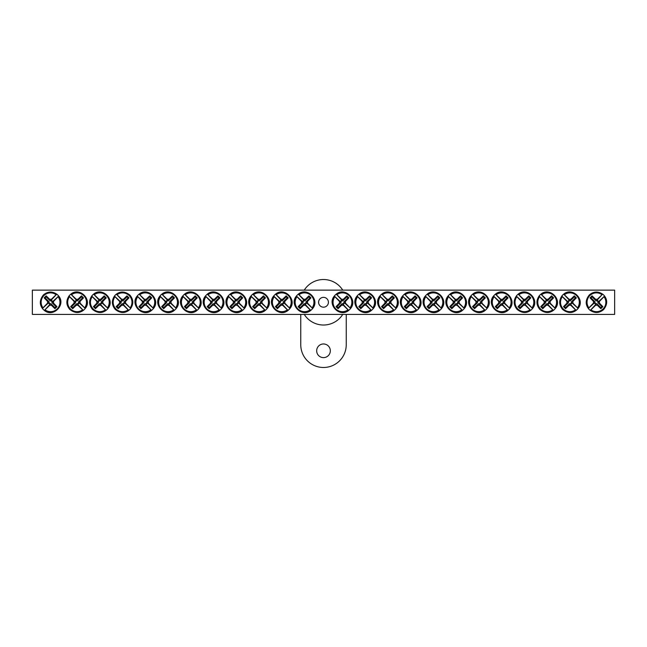 <?xml version="1.0" encoding="UTF-8"?>
<svg xmlns="http://www.w3.org/2000/svg" width="647" height="647" viewBox="0 0 647 647"><rect width="100%" height="100%" fill="white"/><g stroke="black" fill="none" stroke-linecap="round" stroke-linejoin="round"><path stroke-width="0.97" d="M32.35 290.139L614.65 290.139L614.65 314.402L32.35 314.402L32.35 290.139M328.417 302.27A4.917 4.917 0 0 1 321.041 306.524A4.917 4.917 0 0 1 321.041 298.016A4.917 4.917 0 0 1 328.417 302.27M595.677 305.174L595.919 304.268A2.07 2.07 0 0 1 594.456 302.804L588.649 308.166A9.778 9.778 0 0 1 602.349 294.466L602.915 294.336A10.231 10.231 0 0 1 604.387 295.808L603.999 296.69A9.381 9.381 0 0 1 590.873 309.816L589.991 310.204A10.231 10.231 0 0 1 588.519 308.732L588.907 307.851A9.381 9.381 0 0 1 602.034 294.725L596.987 300.273A2.07 2.07 0 0 1 598.451 301.737L599.357 301.494A3.009 3.009 0 0 1 599.357 303.047A30.304 2.645 45 0 1 602.867 306.67A29.899 2.604 135 0 1 600.853 308.684A30.304 2.645 -135 0 1 597.23 305.174A3.009 3.009 0 0 1 595.677 305.174A30.304 2.645 135 0 1 590.873 309.816M598.451 301.737L604.258 296.375A9.778 9.778 0 0 1 590.557 310.075L595.919 304.268M603.999 296.69A30.304 2.645 135 0 1 599.357 301.494M588.907 307.851A30.304 2.645 -45 0 1 593.55 303.047A3.009 3.009 0 0 1 593.55 301.494A30.304 2.645 -135 0 1 590.04 297.871A29.899 2.604 -45 0 1 592.054 295.857A30.304 2.645 45 0 1 595.677 299.367A3.009 3.009 0 0 1 597.23 299.367A30.304 2.645 -45 0 1 602.034 294.725M594.456 302.804L593.55 303.047M599.357 303.047L597.885 302.65A1.48 1.48 0 0 0 596.073 300.839L595.677 299.367M597.23 299.367L596.987 300.273M593.55 301.494L595.022 301.89A1.48 1.48 0 0 0 596.833 303.702L597.23 305.174M590.04 297.871L591.002 297.871L595.022 301.89M592.054 295.857L592.054 296.819L591.002 297.871M596.073 300.839L592.054 296.819M602.867 306.67L601.904 306.67L597.885 302.65M600.853 308.684L600.853 307.721L601.904 306.67M596.833 303.702L600.853 307.721M51.323 299.367L51.081 300.273A2.07 2.07 0 0 1 52.544 301.737L58.351 296.375A9.778 9.778 0 0 1 44.651 310.075L44.085 310.204A10.231 10.231 0 0 1 42.613 308.732L43.001 307.851A9.381 9.381 0 0 1 56.127 294.725L57.009 294.336A10.231 10.231 0 0 1 58.481 295.808L58.093 296.69A9.381 9.381 0 0 1 44.966 309.816L50.013 304.268A2.07 2.07 0 0 1 48.549 302.804L47.643 303.047A3.009 3.009 0 0 1 47.643 301.494A30.304 2.645 -135 0 1 44.133 297.871A29.899 2.604 -45 0 1 46.147 295.857A30.304 2.645 45 0 1 49.77 299.367A3.009 3.009 0 0 1 51.323 299.367A30.304 2.645 -45 0 1 56.127 294.725M48.549 302.804L42.742 308.166A9.778 9.778 0 0 1 56.443 294.466L51.081 300.273M43.001 307.851A30.304 2.645 -45 0 1 47.643 303.047M58.093 296.69A30.304 2.645 135 0 1 53.45 301.494A3.009 3.009 0 0 1 53.45 303.047A30.304 2.645 45 0 1 56.96 306.67A29.899 2.604 135 0 1 54.946 308.684A30.304 2.645 -135 0 1 51.323 305.174A3.009 3.009 0 0 1 49.77 305.174A30.304 2.645 135 0 1 44.966 309.816M52.544 301.737L53.45 301.494M47.643 301.494L49.115 301.89A1.48 1.48 0 0 0 50.927 303.702L51.323 305.174M49.77 305.174L50.013 304.268M53.45 303.047L51.978 302.65A1.48 1.48 0 0 0 50.167 300.839L49.77 299.367M56.96 306.67L55.998 306.67L51.978 302.65M54.946 308.684L54.946 307.721L55.998 306.67M50.927 303.702L54.946 307.721M44.133 297.871L45.096 297.871L49.115 301.89M46.147 295.857L46.147 296.819L45.096 297.871M50.167 300.839L46.147 296.819M301.639 301.494L302.545 301.737A2.07 2.07 0 0 1 304.017 300.273L298.647 294.466A9.778 9.778 0 0 1 312.347 308.166L312.477 308.732A10.231 10.231 0 0 1 311.005 310.204L310.131 309.816A9.381 9.381 0 0 1 297.005 296.69L296.609 295.808A10.231 10.231 0 0 1 298.081 294.336L298.963 294.725A9.381 9.381 0 0 1 312.089 307.851L306.549 302.804A2.07 2.07 0 0 1 305.077 304.268L305.319 305.174A3.009 3.009 0 0 1 303.767 305.174A30.304 2.645 135 0 1 300.151 308.684A29.899 2.604 -135 0 1 298.13 306.67A30.304 2.645 -45 0 1 301.639 303.047A3.009 3.009 0 0 1 301.639 301.494A30.304 2.645 -135 0 1 297.005 296.69M305.077 304.268L310.439 310.075A9.778 9.778 0 0 1 296.738 296.375L302.545 301.737M310.131 309.816A30.304 2.645 -135 0 1 305.319 305.174M298.963 294.725A30.304 2.645 45 0 1 303.767 299.367A3.009 3.009 0 0 1 305.319 299.367A30.304 2.645 -45 0 1 308.942 295.857A29.899 2.604 45 0 1 310.956 297.871A30.304 2.645 135 0 1 307.446 301.494A3.009 3.009 0 0 1 307.446 303.047A30.304 2.645 45 0 1 312.089 307.851M304.017 300.273L303.767 299.367M303.767 305.174L304.171 303.702A1.48 1.48 0 0 0 305.974 301.89L307.446 301.494M307.446 303.047L306.549 302.804M305.319 299.367L304.923 300.839A1.48 1.48 0 0 0 303.111 302.65L301.639 303.047M308.942 295.857L308.942 296.819L304.923 300.839M310.956 297.871L309.994 297.871L308.942 296.819M305.974 301.89L309.994 297.871M300.151 308.684L300.151 307.721L304.171 303.702M298.13 306.67L299.092 306.67L300.151 307.721M303.111 302.65L299.092 306.67M278.897 301.494L279.795 301.737A2.07 2.07 0 0 1 281.267 300.273L275.905 294.466A9.778 9.778 0 0 1 289.605 308.166L289.735 308.732A10.231 10.231 0 0 1 288.263 310.204L287.381 309.816A9.381 9.381 0 0 1 274.255 296.69L273.867 295.808A10.231 10.231 0 0 1 275.339 294.336L276.212 294.725A9.381 9.381 0 0 1 289.338 307.851L283.798 302.804A2.07 2.07 0 0 1 282.327 304.268L282.577 305.174A3.009 3.009 0 0 1 281.024 305.174A30.304 2.645 135 0 1 277.401 308.684A29.899 2.604 -135 0 1 275.387 306.67A30.304 2.645 -45 0 1 278.897 303.047A3.009 3.009 0 0 1 278.897 301.494A30.304 2.645 -135 0 1 274.255 296.69M282.327 304.268L287.697 310.075A9.778 9.778 0 0 1 273.996 296.375L279.795 301.737M287.381 309.816A30.304 2.645 -135 0 1 282.577 305.174M276.212 294.725A30.304 2.645 45 0 1 281.024 299.367A3.009 3.009 0 0 1 282.577 299.367A30.304 2.645 -45 0 1 286.192 295.857A29.899 2.604 45 0 1 288.214 297.871A30.304 2.645 135 0 1 284.704 301.494A3.009 3.009 0 0 1 284.704 303.047A30.304 2.645 45 0 1 289.338 307.851M281.267 300.273L281.024 299.367M281.024 305.174L281.421 303.702A1.48 1.48 0 0 0 283.232 301.89L284.704 301.494M284.704 303.047L283.798 302.804M282.577 299.367L282.173 300.839A1.48 1.48 0 0 0 280.369 302.65L278.897 303.047M286.192 295.857L286.192 296.819L282.173 300.839M288.214 297.871L287.252 297.871L286.192 296.819M283.232 301.89L287.252 297.871M277.401 308.684L277.401 307.721L281.421 303.702M275.387 306.67L276.35 306.67L277.401 307.721M280.369 302.65L276.35 306.67M256.147 301.494L257.053 301.737A2.07 2.07 0 0 1 258.525 300.273L253.155 294.466A9.778 9.778 0 0 1 266.855 308.166L266.985 308.732A10.231 10.231 0 0 1 265.513 310.204L264.639 309.816A9.381 9.381 0 0 1 251.513 296.69L251.117 295.808A10.231 10.231 0 0 1 252.589 294.336L253.47 294.725A9.381 9.381 0 0 1 266.596 307.851L261.056 302.804A2.07 2.07 0 0 1 259.584 304.268L259.827 305.174A3.009 3.009 0 0 1 258.274 305.174A30.304 2.645 135 0 1 254.659 308.684A29.899 2.604 -135 0 1 252.637 306.67A30.304 2.645 -45 0 1 256.147 303.047A3.009 3.009 0 0 1 256.147 301.494A30.304 2.645 -135 0 1 251.513 296.69M259.584 304.268L264.947 310.075A9.778 9.778 0 0 1 251.246 296.375L257.053 301.737M264.639 309.816A30.304 2.645 -135 0 1 259.827 305.174M253.47 294.725A30.304 2.645 45 0 1 258.274 299.367A3.009 3.009 0 0 1 259.827 299.367A30.304 2.645 -45 0 1 263.45 295.857A29.899 2.604 45 0 1 265.464 297.871A30.304 2.645 135 0 1 261.954 301.494A3.009 3.009 0 0 1 261.954 303.047A30.304 2.645 45 0 1 266.596 307.851M258.525 300.273L258.274 299.367M258.274 305.174L258.679 303.702A1.48 1.48 0 0 0 260.482 301.89L261.954 301.494M261.954 303.047L261.056 302.804M259.827 299.367L259.431 300.839A1.48 1.48 0 0 0 257.619 302.65L256.147 303.047M263.45 295.857L263.45 296.819L259.431 300.839M265.464 297.871L264.502 297.871L263.45 296.819M260.482 301.89L264.502 297.871M254.659 308.684L254.659 307.721L258.679 303.702M252.637 306.67L253.6 306.67L254.659 307.721M257.619 302.65L253.6 306.67M233.405 301.494L234.303 301.737A2.07 2.07 0 0 1 235.775 300.273L230.413 294.466A9.778 9.778 0 0 1 244.113 308.166L244.242 308.732A10.231 10.231 0 0 1 242.771 310.204L241.889 309.816A9.381 9.381 0 0 1 228.763 296.69L228.375 295.808A10.231 10.231 0 0 1 229.847 294.336L230.72 294.725A9.381 9.381 0 0 1 243.846 307.851L238.306 302.804A2.07 2.07 0 0 1 236.834 304.268L237.085 305.174A3.009 3.009 0 0 1 235.532 305.174A30.304 2.645 135 0 1 231.909 308.684A29.899 2.604 -135 0 1 229.895 306.67A30.304 2.645 -45 0 1 233.405 303.047A3.009 3.009 0 0 1 233.405 301.494A30.304 2.645 -135 0 1 228.763 296.69M236.834 304.268L242.204 310.075A9.778 9.778 0 0 1 228.504 296.375L234.303 301.737M241.889 309.816A30.304 2.645 -135 0 1 237.085 305.174M230.72 294.725A30.304 2.645 45 0 1 235.532 299.367A3.009 3.009 0 0 1 237.085 299.367A30.304 2.645 -45 0 1 240.7 295.857A29.899 2.604 45 0 1 242.722 297.871A30.304 2.645 135 0 1 239.212 301.494A3.009 3.009 0 0 1 239.212 303.047A30.304 2.645 45 0 1 243.846 307.851M235.775 300.273L235.532 299.367M235.532 305.174L235.929 303.702A1.48 1.48 0 0 0 237.74 301.89L239.212 301.494M239.212 303.047L238.306 302.804M237.085 299.367L236.681 300.839A1.48 1.48 0 0 0 234.877 302.65L233.405 303.047M240.7 295.857L240.7 296.819L236.681 300.839M242.722 297.871L241.76 297.871L240.7 296.819M237.74 301.89L241.76 297.871M231.909 308.684L231.909 307.721L235.929 303.702M229.895 306.67L230.858 306.67L231.909 307.721M234.877 302.65L230.858 306.67M210.655 301.494L211.561 301.737A2.07 2.07 0 0 1 213.033 300.273L207.663 294.466A9.778 9.778 0 0 1 221.363 308.166L221.492 308.732A10.231 10.231 0 0 1 220.02 310.204L219.147 309.816A9.381 9.381 0 0 1 206.021 296.69L205.625 295.808A10.231 10.231 0 0 1 207.097 294.336L207.978 294.725A9.381 9.381 0 0 1 221.104 307.851L215.564 302.804A2.07 2.07 0 0 1 214.092 304.268L214.335 305.174A3.009 3.009 0 0 1 212.782 305.174A30.304 2.645 135 0 1 209.167 308.684A29.899 2.604 -135 0 1 207.145 306.67A30.304 2.645 -45 0 1 210.655 303.047A3.009 3.009 0 0 1 210.655 301.494A30.304 2.645 -135 0 1 206.021 296.69M214.092 304.268L219.454 310.075A9.778 9.778 0 0 1 205.754 296.375L211.561 301.737M219.147 309.816A30.304 2.645 -135 0 1 214.335 305.174M207.978 294.725A30.304 2.645 45 0 1 212.782 299.367A3.009 3.009 0 0 1 214.335 299.367A30.304 2.645 -45 0 1 217.958 295.857A29.899 2.604 45 0 1 219.972 297.871A30.304 2.645 135 0 1 216.462 301.494A3.009 3.009 0 0 1 216.462 303.047A30.304 2.645 45 0 1 221.104 307.851M213.033 300.273L212.782 299.367M212.782 305.174L213.187 303.702A1.48 1.48 0 0 0 214.99 301.89L216.462 301.494M216.462 303.047L215.564 302.804M214.335 299.367L213.939 300.839A1.48 1.48 0 0 0 212.127 302.65L210.655 303.047M217.958 295.857L217.958 296.819L213.939 300.839M219.972 297.871L219.01 297.871L217.958 296.819M214.99 301.89L219.01 297.871M209.167 308.684L209.167 307.721L213.187 303.702M207.145 306.67L208.108 306.67L209.167 307.721M212.127 302.65L208.108 306.67M187.913 301.494L188.811 301.737A2.07 2.07 0 0 1 190.283 300.273L184.921 294.466A9.778 9.778 0 0 1 198.621 308.166L198.75 308.732A10.231 10.231 0 0 1 197.278 310.204L196.397 309.816A9.381 9.381 0 0 1 183.271 296.69L182.883 295.808A10.231 10.231 0 0 1 184.355 294.336L185.228 294.725A9.381 9.381 0 0 1 198.354 307.851L192.814 302.804A2.07 2.07 0 0 1 191.342 304.268L191.593 305.174A3.009 3.009 0 0 1 190.04 305.174A30.304 2.645 135 0 1 186.417 308.684A29.899 2.604 -135 0 1 184.403 306.67A30.304 2.645 -45 0 1 187.913 303.047A3.009 3.009 0 0 1 187.913 301.494A30.304 2.645 -135 0 1 183.271 296.69M191.342 304.268L196.712 310.075A9.778 9.778 0 0 1 183.012 296.375L188.811 301.737M196.397 309.816A30.304 2.645 -135 0 1 191.593 305.174M185.228 294.725A30.304 2.645 45 0 1 190.04 299.367A3.009 3.009 0 0 1 191.593 299.367A30.304 2.645 -45 0 1 195.208 295.857A29.899 2.604 45 0 1 197.23 297.871A30.304 2.645 135 0 1 193.72 301.494A3.009 3.009 0 0 1 193.72 303.047A30.304 2.645 45 0 1 198.354 307.851M190.283 300.273L190.04 299.367M190.04 305.174L190.436 303.702A1.48 1.48 0 0 0 192.248 301.89L193.72 301.494M193.72 303.047L192.814 302.804M191.593 299.367L191.189 300.839A1.48 1.48 0 0 0 189.385 302.65L187.913 303.047M195.208 295.857L195.208 296.819L191.189 300.839M197.23 297.871L196.267 297.871L195.208 296.819M192.248 301.89L196.267 297.871M186.417 308.684L186.417 307.721L190.436 303.702M184.403 306.67L185.365 306.67L186.417 307.721M189.385 302.65L185.365 306.67M165.163 301.494L166.069 301.737A2.07 2.07 0 0 1 167.541 300.273L162.171 294.466A9.778 9.778 0 0 1 175.871 308.166L176 308.732A10.231 10.231 0 0 1 174.528 310.204L173.655 309.816A9.381 9.381 0 0 1 160.529 296.69L160.132 295.808A10.231 10.231 0 0 1 161.604 294.336L162.486 294.725A9.381 9.381 0 0 1 175.612 307.851L170.072 302.804A2.07 2.07 0 0 1 168.6 304.268L168.843 305.174A3.009 3.009 0 0 1 167.29 305.174A30.304 2.645 135 0 1 163.675 308.684A29.899 2.604 -135 0 1 161.653 306.67A30.304 2.645 -45 0 1 165.163 303.047A3.009 3.009 0 0 1 165.163 301.494A30.304 2.645 -135 0 1 160.529 296.69M168.6 304.268L173.962 310.075A9.778 9.778 0 0 1 160.262 296.375L166.069 301.737M173.655 309.816A30.304 2.645 -135 0 1 168.843 305.174M162.486 294.725A30.304 2.645 45 0 1 167.29 299.367A3.009 3.009 0 0 1 168.843 299.367A30.304 2.645 -45 0 1 172.466 295.857A29.899 2.604 45 0 1 174.48 297.871A30.304 2.645 135 0 1 170.97 301.494A3.009 3.009 0 0 1 170.97 303.047A30.304 2.645 45 0 1 175.612 307.851M167.541 300.273L167.29 299.367M167.29 305.174L167.694 303.702A1.48 1.48 0 0 0 169.498 301.89L170.97 301.494M170.97 303.047L170.072 302.804M168.843 299.367L168.446 300.839A1.48 1.48 0 0 0 166.635 302.65L165.163 303.047M172.466 295.857L172.466 296.819L168.446 300.839M174.48 297.871L173.517 297.871L172.466 296.819M169.498 301.89L173.517 297.871M163.675 308.684L163.675 307.721L167.694 303.702M161.653 306.67L162.615 306.67L163.675 307.721M166.635 302.65L162.615 306.67M142.421 301.494L143.319 301.737A2.07 2.07 0 0 1 144.791 300.273L139.428 294.466A9.778 9.778 0 0 1 153.129 308.166L153.258 308.732A10.231 10.231 0 0 1 151.786 310.204L150.905 309.816A9.381 9.381 0 0 1 137.779 296.69L137.39 295.808A10.231 10.231 0 0 1 138.862 294.336L139.736 294.725A9.381 9.381 0 0 1 152.862 307.851L147.322 302.804A2.07 2.07 0 0 1 145.85 304.268L146.101 305.174A3.009 3.009 0 0 1 144.548 305.174A30.304 2.645 135 0 1 140.925 308.684A29.899 2.604 -135 0 1 138.911 306.67A30.304 2.645 -45 0 1 142.421 303.047A3.009 3.009 0 0 1 142.421 301.494A30.304 2.645 -135 0 1 137.779 296.69M145.85 304.268L151.22 310.075A9.778 9.778 0 0 1 137.52 296.375L143.319 301.737M150.905 309.816A30.304 2.645 -135 0 1 146.101 305.174M139.736 294.725A30.304 2.645 45 0 1 144.548 299.367A3.009 3.009 0 0 1 146.101 299.367A30.304 2.645 -45 0 1 149.716 295.857A29.899 2.604 45 0 1 151.738 297.871A30.304 2.645 135 0 1 148.228 301.494A3.009 3.009 0 0 1 148.228 303.047A30.304 2.645 45 0 1 152.862 307.851M144.791 300.273L144.548 299.367M144.548 305.174L144.944 303.702A1.48 1.48 0 0 0 146.756 301.89L148.228 301.494M148.228 303.047L147.322 302.804M146.101 299.367L145.696 300.839A1.48 1.48 0 0 0 143.893 302.65L142.421 303.047M149.716 295.857L149.716 296.819L145.696 300.839M151.738 297.871L150.775 297.871L149.716 296.819M146.756 301.89L150.775 297.871M140.925 308.684L140.925 307.721L144.944 303.702M138.911 306.67L139.873 306.67L140.925 307.721M143.893 302.65L139.873 306.67M119.671 301.494L120.577 301.737A2.07 2.07 0 0 1 122.048 300.273L116.678 294.466A9.778 9.778 0 0 1 130.379 308.166L130.508 308.732A10.231 10.231 0 0 1 129.036 310.204L128.163 309.816A9.381 9.381 0 0 1 115.037 296.69L114.64 295.808A10.231 10.231 0 0 1 116.112 294.336L116.994 294.725A9.381 9.381 0 0 1 130.12 307.851L124.58 302.804A2.07 2.07 0 0 1 123.108 304.268L123.351 305.174A3.009 3.009 0 0 1 121.798 305.174A30.304 2.645 135 0 1 118.183 308.684A29.899 2.604 -135 0 1 116.161 306.67A30.304 2.645 -45 0 1 119.671 303.047A3.009 3.009 0 0 1 119.671 301.494A30.304 2.645 -135 0 1 115.037 296.69M123.108 304.268L128.47 310.075A9.778 9.778 0 0 1 114.77 296.375L120.577 301.737M128.163 309.816A30.304 2.645 -135 0 1 123.351 305.174M116.994 294.725A30.304 2.645 45 0 1 121.798 299.367A3.009 3.009 0 0 1 123.351 299.367A30.304 2.645 -45 0 1 126.974 295.857A29.899 2.604 45 0 1 128.988 297.871A30.304 2.645 135 0 1 125.478 301.494A3.009 3.009 0 0 1 125.478 303.047A30.304 2.645 45 0 1 130.12 307.851M122.048 300.273L121.798 299.367M121.798 305.174L122.202 303.702A1.48 1.48 0 0 0 124.006 301.89L125.478 301.494M125.478 303.047L124.58 302.804M123.351 299.367L122.954 300.839A1.48 1.48 0 0 0 121.143 302.65L119.671 303.047M126.974 295.857L126.974 296.819L122.954 300.839M128.988 297.871L128.025 297.871L126.974 296.819M124.006 301.89L128.025 297.871M118.183 308.684L118.183 307.721L122.202 303.702M116.161 306.67L117.123 306.67L118.183 307.721M121.143 302.65L117.123 306.67M96.929 301.494L97.826 301.737A2.07 2.07 0 0 1 99.298 300.273L93.936 294.466A9.778 9.778 0 0 1 107.637 308.166L107.766 308.732A10.231 10.231 0 0 1 106.294 310.204L105.412 309.816A9.381 9.381 0 0 1 92.286 296.69L91.898 295.808A10.231 10.231 0 0 1 93.37 294.336L94.244 294.725A9.381 9.381 0 0 1 107.37 307.851L101.83 302.804A2.07 2.07 0 0 1 100.358 304.268L100.609 305.174A3.009 3.009 0 0 1 99.056 305.174A30.304 2.645 135 0 1 95.432 308.684A29.899 2.604 -135 0 1 93.419 306.67A30.304 2.645 -45 0 1 96.929 303.047A3.009 3.009 0 0 1 96.929 301.494A30.304 2.645 -135 0 1 92.286 296.69M100.358 304.268L105.728 310.075A9.778 9.778 0 0 1 92.028 296.375L97.826 301.737M105.412 309.816A30.304 2.645 -135 0 1 100.609 305.174M94.244 294.725A30.304 2.645 45 0 1 99.056 299.367A3.009 3.009 0 0 1 100.609 299.367A30.304 2.645 -45 0 1 104.224 295.857A29.899 2.604 45 0 1 106.245 297.871A30.304 2.645 135 0 1 102.736 301.494A3.009 3.009 0 0 1 102.736 303.047A30.304 2.645 45 0 1 107.37 307.851M99.298 300.273L99.056 299.367M99.056 305.174L99.452 303.702A1.48 1.48 0 0 0 101.264 301.89L102.736 301.494M102.736 303.047L101.83 302.804M100.609 299.367L100.204 300.839A1.48 1.48 0 0 0 98.401 302.65L96.929 303.047M104.224 295.857L104.224 296.819L100.204 300.839M106.245 297.871L105.283 297.871L104.224 296.819M101.264 301.89L105.283 297.871M95.432 308.684L95.432 307.721L99.452 303.702M93.419 306.67L94.381 306.67L95.432 307.721M98.401 302.65L94.381 306.67M74.179 301.494L75.084 301.737A2.07 2.07 0 0 1 76.556 300.273L71.186 294.466A9.778 9.778 0 0 1 84.886 308.166L85.016 308.732A10.231 10.231 0 0 1 83.544 310.204L82.67 309.816A9.381 9.381 0 0 1 69.544 296.69L69.148 295.808A10.231 10.231 0 0 1 70.62 294.336L71.502 294.725A9.381 9.381 0 0 1 84.628 307.851L79.088 302.804A2.07 2.07 0 0 1 77.616 304.268L77.858 305.174A3.009 3.009 0 0 1 76.306 305.174A30.304 2.645 135 0 1 72.69 308.684A29.899 2.604 -135 0 1 70.669 306.67A30.304 2.645 -45 0 1 74.179 303.047A3.009 3.009 0 0 1 74.179 301.494A30.304 2.645 -135 0 1 69.544 296.69M77.616 304.268L82.978 310.075A9.778 9.778 0 0 1 69.278 296.375L75.084 301.737M82.67 309.816A30.304 2.645 -135 0 1 77.858 305.174M71.502 294.725A30.304 2.645 45 0 1 76.306 299.367A3.009 3.009 0 0 1 77.858 299.367A30.304 2.645 -45 0 1 81.482 295.857A29.899 2.604 45 0 1 83.495 297.871A30.304 2.645 135 0 1 79.985 301.494A3.009 3.009 0 0 1 79.985 303.047A30.304 2.645 45 0 1 84.628 307.851M76.556 300.273L76.306 299.367M76.306 305.174L76.71 303.702A1.48 1.48 0 0 0 78.513 301.89L79.985 301.494M79.985 303.047L79.088 302.804M77.858 299.367L77.462 300.839A1.48 1.48 0 0 0 75.65 302.65L74.179 303.047M81.482 295.857L81.482 296.819L77.462 300.839M83.495 297.871L82.533 297.871L81.482 296.819M78.513 301.89L82.533 297.871M72.69 308.684L72.69 307.721L76.71 303.702M70.669 306.67L71.631 306.67L72.69 307.721M75.65 302.65L71.631 306.67M339.554 301.494L340.451 301.737A2.07 2.07 0 0 1 341.923 300.273L336.561 294.466A9.778 9.778 0 0 1 350.262 308.166L350.391 308.732A10.231 10.231 0 0 1 348.919 310.204L348.037 309.816A9.381 9.381 0 0 1 334.911 296.69L334.523 295.808A10.231 10.231 0 0 1 335.995 294.336L336.869 294.725A9.381 9.381 0 0 1 349.995 307.851L344.455 302.804A2.07 2.07 0 0 1 342.983 304.268L343.233 305.174A3.009 3.009 0 0 1 341.681 305.174A30.304 2.645 135 0 1 338.058 308.684A29.899 2.604 -135 0 1 336.044 306.67A30.304 2.645 -45 0 1 339.554 303.047A3.009 3.009 0 0 1 339.554 301.494A30.304 2.645 -135 0 1 334.911 296.69M342.983 304.268L348.353 310.075A9.778 9.778 0 0 1 334.653 296.375L340.451 301.737M348.037 309.816A30.304 2.645 -135 0 1 343.233 305.174M336.869 294.725A30.304 2.645 45 0 1 341.681 299.367A3.009 3.009 0 0 1 343.233 299.367A30.304 2.645 -45 0 1 346.849 295.857A29.899 2.604 45 0 1 348.87 297.871A30.304 2.645 135 0 1 345.361 301.494A3.009 3.009 0 0 1 345.361 303.047A30.304 2.645 45 0 1 349.995 307.851M341.923 300.273L341.681 299.367M341.681 305.174L342.077 303.702A1.48 1.48 0 0 0 343.889 301.89L345.361 301.494M345.361 303.047L344.455 302.804M343.233 299.367L342.829 300.839A1.48 1.48 0 0 0 341.026 302.65L339.554 303.047M346.849 295.857L346.849 296.819L342.829 300.839M348.87 297.871L347.908 297.871L346.849 296.819M343.889 301.89L347.908 297.871M338.058 308.684L338.058 307.721L342.077 303.702M336.044 306.67L337.006 306.67L338.058 307.721M341.026 302.65L337.006 306.67M362.296 301.494L363.202 301.737A2.07 2.07 0 0 1 364.673 300.273L359.303 294.466A9.778 9.778 0 0 1 373.004 308.166L373.133 308.732A10.231 10.231 0 0 1 371.661 310.204L370.788 309.816A9.381 9.381 0 0 1 357.662 296.69L357.265 295.808A10.231 10.231 0 0 1 358.737 294.336L359.619 294.725A9.381 9.381 0 0 1 372.745 307.851L367.205 302.804A2.07 2.07 0 0 1 365.733 304.268L365.976 305.174A3.009 3.009 0 0 1 364.423 305.174A30.304 2.645 135 0 1 360.808 308.684A29.899 2.604 -135 0 1 358.786 306.67A30.304 2.645 -45 0 1 362.296 303.047A3.009 3.009 0 0 1 362.296 301.494A30.304 2.645 -135 0 1 357.662 296.69M365.733 304.268L371.095 310.075A9.778 9.778 0 0 1 357.395 296.375L363.202 301.737M370.788 309.816A30.304 2.645 -135 0 1 365.976 305.174M359.619 294.725A30.304 2.645 45 0 1 364.423 299.367A3.009 3.009 0 0 1 365.976 299.367A30.304 2.645 -45 0 1 369.599 295.857A29.899 2.604 45 0 1 371.613 297.871A30.304 2.645 135 0 1 368.103 301.494A3.009 3.009 0 0 1 368.103 303.047A30.304 2.645 45 0 1 372.745 307.851M364.673 300.273L364.423 299.367M364.423 305.174L364.827 303.702A1.48 1.48 0 0 0 366.631 301.89L368.103 301.494M368.103 303.047L367.205 302.804M365.976 299.367L365.579 300.839A1.48 1.48 0 0 0 363.768 302.65L362.296 303.047M369.599 295.857L369.599 296.819L365.579 300.839M371.613 297.871L370.65 297.871L369.599 296.819M366.631 301.89L370.65 297.871M360.808 308.684L360.808 307.721L364.827 303.702M358.786 306.67L359.748 306.67L360.808 307.721M363.768 302.65L359.748 306.67M385.046 301.494L385.944 301.737A2.07 2.07 0 0 1 387.416 300.273L382.053 294.466A9.778 9.778 0 0 1 395.754 308.166L395.883 308.732A10.231 10.231 0 0 1 394.411 310.204L393.53 309.816A9.381 9.381 0 0 1 380.404 296.69L380.015 295.808A10.231 10.231 0 0 1 381.487 294.336L382.361 294.725A9.381 9.381 0 0 1 395.487 307.851L389.947 302.804A2.07 2.07 0 0 1 388.475 304.268L388.726 305.174A3.009 3.009 0 0 1 387.173 305.174A30.304 2.645 135 0 1 383.55 308.684A29.899 2.604 -135 0 1 381.536 306.67A30.304 2.645 -45 0 1 385.046 303.047A3.009 3.009 0 0 1 385.046 301.494A30.304 2.645 -135 0 1 380.404 296.69M388.475 304.268L393.845 310.075A9.778 9.778 0 0 1 380.145 296.375L385.944 301.737M393.53 309.816A30.304 2.645 -135 0 1 388.726 305.174M382.361 294.725A30.304 2.645 45 0 1 387.173 299.367A3.009 3.009 0 0 1 388.726 299.367A30.304 2.645 -45 0 1 392.341 295.857A29.899 2.604 45 0 1 394.363 297.871A30.304 2.645 135 0 1 390.853 301.494A3.009 3.009 0 0 1 390.853 303.047A30.304 2.645 45 0 1 395.487 307.851M387.416 300.273L387.173 299.367M387.173 305.174L387.569 303.702A1.48 1.48 0 0 0 389.381 301.89L390.853 301.494M390.853 303.047L389.947 302.804M388.726 299.367L388.321 300.839A1.48 1.48 0 0 0 386.518 302.65L385.046 303.047M392.341 295.857L392.341 296.819L388.321 300.839M394.363 297.871L393.4 297.871L392.341 296.819M389.381 301.89L393.4 297.871M383.55 308.684L383.55 307.721L387.569 303.702M381.536 306.67L382.498 306.67L383.55 307.721M386.518 302.65L382.498 306.67M407.788 301.494L408.694 301.737A2.07 2.07 0 0 1 410.166 300.273L404.796 294.466A9.778 9.778 0 0 1 418.496 308.166L418.625 308.732A10.231 10.231 0 0 1 417.153 310.204L416.28 309.816A9.381 9.381 0 0 1 403.154 296.69L402.757 295.808A10.231 10.231 0 0 1 404.229 294.336L405.111 294.725A9.381 9.381 0 0 1 418.237 307.851L412.697 302.804A2.07 2.07 0 0 1 411.225 304.268L411.468 305.174A3.009 3.009 0 0 1 409.915 305.174A30.304 2.645 135 0 1 406.3 308.684A29.899 2.604 -135 0 1 404.278 306.67A30.304 2.645 -45 0 1 407.788 303.047A3.009 3.009 0 0 1 407.788 301.494A30.304 2.645 -135 0 1 403.154 296.69M411.225 304.268L416.587 310.075A9.778 9.778 0 0 1 402.887 296.375L408.694 301.737M416.28 309.816A30.304 2.645 -135 0 1 411.468 305.174M405.111 294.725A30.304 2.645 45 0 1 409.915 299.367A3.009 3.009 0 0 1 411.468 299.367A30.304 2.645 -45 0 1 415.091 295.857A29.899 2.604 45 0 1 417.105 297.871A30.304 2.645 135 0 1 413.595 301.494A3.009 3.009 0 0 1 413.595 303.047A30.304 2.645 45 0 1 418.237 307.851M410.166 300.273L409.915 299.367M409.915 305.174L410.319 303.702A1.48 1.48 0 0 0 412.123 301.89L413.595 301.494M413.595 303.047L412.697 302.804M411.468 299.367L411.071 300.839A1.48 1.48 0 0 0 409.26 302.65L407.788 303.047M415.091 295.857L415.091 296.819L411.071 300.839M417.105 297.871L416.142 297.871L415.091 296.819M412.123 301.89L416.142 297.871M406.3 308.684L406.3 307.721L410.319 303.702M404.278 306.67L405.24 306.67L406.3 307.721M409.26 302.65L405.24 306.67M430.538 301.494L431.436 301.737A2.07 2.07 0 0 1 432.908 300.273L427.546 294.466A9.778 9.778 0 0 1 441.246 308.166L441.375 308.732A10.231 10.231 0 0 1 439.903 310.204L439.022 309.816A9.381 9.381 0 0 1 425.896 296.69L425.508 295.808A10.231 10.231 0 0 1 426.98 294.336L427.853 294.725A9.381 9.381 0 0 1 440.979 307.851L435.439 302.804A2.07 2.07 0 0 1 433.967 304.268L434.218 305.174A3.009 3.009 0 0 1 432.665 305.174A30.304 2.645 135 0 1 429.042 308.684A29.899 2.604 -135 0 1 427.028 306.67A30.304 2.645 -45 0 1 430.538 303.047A3.009 3.009 0 0 1 430.538 301.494A30.304 2.645 -135 0 1 425.896 296.69M433.967 304.268L439.337 310.075A9.778 9.778 0 0 1 425.637 296.375L431.436 301.737M439.022 309.816A30.304 2.645 -135 0 1 434.218 305.174M427.853 294.725A30.304 2.645 45 0 1 432.665 299.367A3.009 3.009 0 0 1 434.218 299.367A30.304 2.645 -45 0 1 437.833 295.857A29.899 2.604 45 0 1 439.855 297.871A30.304 2.645 135 0 1 436.345 301.494A3.009 3.009 0 0 1 436.345 303.047A30.304 2.645 45 0 1 440.979 307.851M432.908 300.273L432.665 299.367M432.665 305.174L433.061 303.702A1.48 1.48 0 0 0 434.873 301.89L436.345 301.494M436.345 303.047L435.439 302.804M434.218 299.367L433.813 300.839A1.48 1.48 0 0 0 432.01 302.65L430.538 303.047M437.833 295.857L437.833 296.819L433.813 300.839M439.855 297.871L438.892 297.871L437.833 296.819M434.873 301.89L438.892 297.871M429.042 308.684L429.042 307.721L433.061 303.702M427.028 306.67L427.99 306.67L429.042 307.721M432.01 302.65L427.99 306.67M453.28 301.494L454.186 301.737A2.07 2.07 0 0 1 455.658 300.273L450.288 294.466A9.778 9.778 0 0 1 463.988 308.166L464.117 308.732A10.231 10.231 0 0 1 462.645 310.204L461.772 309.816A9.381 9.381 0 0 1 448.646 296.69L448.25 295.808A10.231 10.231 0 0 1 449.722 294.336L450.603 294.725A9.381 9.381 0 0 1 463.729 307.851L458.189 302.804A2.07 2.07 0 0 1 456.717 304.268L456.96 305.174A3.009 3.009 0 0 1 455.407 305.174A30.304 2.645 135 0 1 451.792 308.684A29.899 2.604 -135 0 1 449.77 306.67A30.304 2.645 -45 0 1 453.28 303.047A3.009 3.009 0 0 1 453.28 301.494A30.304 2.645 -135 0 1 448.646 296.69M456.717 304.268L462.079 310.075A9.778 9.778 0 0 1 448.379 296.375L454.186 301.737M461.772 309.816A30.304 2.645 -135 0 1 456.96 305.174M450.603 294.725A30.304 2.645 45 0 1 455.407 299.367A3.009 3.009 0 0 1 456.96 299.367A30.304 2.645 -45 0 1 460.583 295.857A29.899 2.604 45 0 1 462.597 297.871A30.304 2.645 135 0 1 459.087 301.494A3.009 3.009 0 0 1 459.087 303.047A30.304 2.645 45 0 1 463.729 307.851M455.658 300.273L455.407 299.367M455.407 305.174L455.812 303.702A1.48 1.48 0 0 0 457.615 301.89L459.087 301.494M459.087 303.047L458.189 302.804M456.96 299.367L456.564 300.839A1.48 1.48 0 0 0 454.752 302.65L453.28 303.047M460.583 295.857L460.583 296.819L456.564 300.839M462.597 297.871L461.634 297.871L460.583 296.819M457.615 301.89L461.634 297.871M451.792 308.684L451.792 307.721L455.812 303.702M449.77 306.67L450.733 306.67L451.792 307.721M454.752 302.65L450.733 306.67M476.03 301.494L476.928 301.737A2.07 2.07 0 0 1 478.4 300.273L473.038 294.466A9.778 9.778 0 0 1 486.738 308.166L486.868 308.732A10.231 10.231 0 0 1 485.396 310.204L484.514 309.816A9.381 9.381 0 0 1 471.388 296.69L471 295.808A10.231 10.231 0 0 1 472.472 294.336L473.345 294.725A9.381 9.381 0 0 1 486.471 307.851L480.931 302.804A2.07 2.07 0 0 1 479.459 304.268L479.71 305.174A3.009 3.009 0 0 1 478.157 305.174A30.304 2.645 135 0 1 474.534 308.684A29.899 2.604 -135 0 1 472.52 306.67A30.304 2.645 -45 0 1 476.03 303.047A3.009 3.009 0 0 1 476.03 301.494A30.304 2.645 -135 0 1 471.388 296.69M479.459 304.268L484.829 310.075A9.778 9.778 0 0 1 471.129 296.375L476.928 301.737M484.514 309.816A30.304 2.645 -135 0 1 479.71 305.174M473.345 294.725A30.304 2.645 45 0 1 478.157 299.367A3.009 3.009 0 0 1 479.71 299.367A30.304 2.645 -45 0 1 483.325 295.857A29.899 2.604 45 0 1 485.347 297.871A30.304 2.645 135 0 1 481.837 301.494A3.009 3.009 0 0 1 481.837 303.047A30.304 2.645 45 0 1 486.471 307.851M478.4 300.273L478.157 299.367M478.157 305.174L478.554 303.702A1.48 1.48 0 0 0 480.365 301.89L481.837 301.494M481.837 303.047L480.931 302.804M479.71 299.367L479.306 300.839A1.48 1.48 0 0 0 477.502 302.65L476.03 303.047M483.325 295.857L483.325 296.819L479.306 300.839M485.347 297.871L484.385 297.871L483.325 296.819M480.365 301.89L484.385 297.871M474.534 308.684L474.534 307.721L478.554 303.702M472.52 306.67L473.483 306.67L474.534 307.721M477.502 302.65L473.483 306.67M498.772 301.494L499.678 301.737A2.07 2.07 0 0 1 501.15 300.273L495.78 294.466A9.778 9.778 0 0 1 509.48 308.166L509.61 308.732A10.231 10.231 0 0 1 508.138 310.204L507.264 309.816A9.381 9.381 0 0 1 494.138 296.69L493.742 295.808A10.231 10.231 0 0 1 495.214 294.336L496.095 294.725A9.381 9.381 0 0 1 509.221 307.851L503.681 302.804A2.07 2.07 0 0 1 502.209 304.268L502.452 305.174A3.009 3.009 0 0 1 500.899 305.174A30.304 2.645 135 0 1 497.284 308.684A29.899 2.604 -135 0 1 495.262 306.67A30.304 2.645 -45 0 1 498.772 303.047A3.009 3.009 0 0 1 498.772 301.494A30.304 2.645 -135 0 1 494.138 296.69M502.209 304.268L507.572 310.075A9.778 9.778 0 0 1 493.871 296.375L499.678 301.737M507.264 309.816A30.304 2.645 -135 0 1 502.452 305.174M496.095 294.725A30.304 2.645 45 0 1 500.899 299.367A3.009 3.009 0 0 1 502.452 299.367A30.304 2.645 -45 0 1 506.075 295.857A29.899 2.604 45 0 1 508.089 297.871A30.304 2.645 135 0 1 504.579 301.494A3.009 3.009 0 0 1 504.579 303.047A30.304 2.645 45 0 1 509.221 307.851M501.15 300.273L500.899 299.367M500.899 305.174L501.304 303.702A1.48 1.48 0 0 0 503.107 301.89L504.579 301.494M504.579 303.047L503.681 302.804M502.452 299.367L502.056 300.839A1.48 1.48 0 0 0 500.244 302.65L498.772 303.047M506.075 295.857L506.075 296.819L502.056 300.839M508.089 297.871L507.127 297.871L506.075 296.819M503.107 301.89L507.127 297.871M497.284 308.684L497.284 307.721L501.304 303.702M495.262 306.67L496.225 306.67L497.284 307.721M500.244 302.65L496.225 306.67M521.522 301.494L522.42 301.737A2.07 2.07 0 0 1 523.892 300.273L518.53 294.466A9.778 9.778 0 0 1 532.23 308.166L532.36 308.732A10.231 10.231 0 0 1 530.888 310.204L530.006 309.816A9.381 9.381 0 0 1 516.88 296.69L516.492 295.808A10.231 10.231 0 0 1 517.964 294.336L518.837 294.725A9.381 9.381 0 0 1 531.963 307.851L526.423 302.804A2.07 2.07 0 0 1 524.952 304.268L525.202 305.174A3.009 3.009 0 0 1 523.649 305.174A30.304 2.645 135 0 1 520.026 308.684A29.899 2.604 -135 0 1 518.012 306.67A30.304 2.645 -45 0 1 521.522 303.047A3.009 3.009 0 0 1 521.522 301.494A30.304 2.645 -135 0 1 516.88 296.69M524.952 304.268L530.322 310.075A9.778 9.778 0 0 1 516.621 296.375L522.42 301.737M530.006 309.816A30.304 2.645 -135 0 1 525.202 305.174M518.837 294.725A30.304 2.645 45 0 1 523.649 299.367A3.009 3.009 0 0 1 525.202 299.367A30.304 2.645 -45 0 1 528.817 295.857A29.899 2.604 45 0 1 530.839 297.871A30.304 2.645 135 0 1 527.329 301.494A3.009 3.009 0 0 1 527.329 303.047A30.304 2.645 45 0 1 531.963 307.851M523.892 300.273L523.649 299.367M523.649 305.174L524.046 303.702A1.48 1.48 0 0 0 525.857 301.89L527.329 301.494M527.329 303.047L526.423 302.804M525.202 299.367L524.798 300.839A1.48 1.48 0 0 0 522.994 302.65L521.522 303.047M528.817 295.857L528.817 296.819L524.798 300.839M530.839 297.871L529.877 297.871L528.817 296.819M525.857 301.89L529.877 297.871M520.026 308.684L520.026 307.721L524.046 303.702M518.012 306.67L518.975 306.67L520.026 307.721M522.994 302.65L518.975 306.67M544.264 301.494L545.17 301.737A2.07 2.07 0 0 1 546.642 300.273L541.272 294.466A9.778 9.778 0 0 1 554.972 308.166L555.102 308.732A10.231 10.231 0 0 1 553.63 310.204L552.756 309.816A9.381 9.381 0 0 1 539.63 296.69L539.234 295.808A10.231 10.231 0 0 1 540.706 294.336L541.588 294.725A9.381 9.381 0 0 1 554.714 307.851L549.174 302.804A2.07 2.07 0 0 1 547.702 304.268L547.944 305.174A3.009 3.009 0 0 1 546.391 305.174A30.304 2.645 135 0 1 542.776 308.684A29.899 2.604 -135 0 1 540.755 306.67A30.304 2.645 -45 0 1 544.264 303.047A3.009 3.009 0 0 1 544.264 301.494A30.304 2.645 -135 0 1 539.63 296.69M547.702 304.268L553.064 310.075A9.778 9.778 0 0 1 539.363 296.375L545.17 301.737M552.756 309.816A30.304 2.645 -135 0 1 547.944 305.174M541.588 294.725A30.304 2.645 45 0 1 546.391 299.367A3.009 3.009 0 0 1 547.944 299.367A30.304 2.645 -45 0 1 551.567 295.857A29.899 2.604 45 0 1 553.581 297.871A30.304 2.645 135 0 1 550.071 301.494A3.009 3.009 0 0 1 550.071 303.047A30.304 2.645 45 0 1 554.714 307.851M546.642 300.273L546.391 299.367M546.391 305.174L546.796 303.702A1.48 1.48 0 0 0 548.599 301.89L550.071 301.494M550.071 303.047L549.174 302.804M547.944 299.367L547.548 300.839A1.48 1.48 0 0 0 545.736 302.65L544.264 303.047M551.567 295.857L551.567 296.819L547.548 300.839M553.581 297.871L552.619 297.871L551.567 296.819M548.599 301.89L552.619 297.871M542.776 308.684L542.776 307.721L546.796 303.702M540.755 306.67L541.717 306.67L542.776 307.721M545.736 302.65L541.717 306.67M567.015 301.494L567.912 301.737A2.07 2.07 0 0 1 569.384 300.273L564.022 294.466A9.778 9.778 0 0 1 577.722 308.166L577.852 308.732A10.231 10.231 0 0 1 576.38 310.204L575.498 309.816A9.381 9.381 0 0 1 562.372 296.69L561.984 295.808A10.231 10.231 0 0 1 563.456 294.336L564.33 294.725A9.381 9.381 0 0 1 577.456 307.851L571.916 302.804A2.07 2.07 0 0 1 570.444 304.268L570.694 305.174A3.009 3.009 0 0 1 569.142 305.174A30.304 2.645 135 0 1 565.518 308.684A29.899 2.604 -135 0 1 563.505 306.67A30.304 2.645 -45 0 1 567.015 303.047A3.009 3.009 0 0 1 567.015 301.494A30.304 2.645 -135 0 1 562.372 296.69M570.444 304.268L575.814 310.075A9.778 9.778 0 0 1 562.114 296.375L567.912 301.737M575.498 309.816A30.304 2.645 -135 0 1 570.694 305.174M564.33 294.725A30.304 2.645 45 0 1 569.142 299.367A3.009 3.009 0 0 1 570.694 299.367A30.304 2.645 -45 0 1 574.31 295.857A29.899 2.604 45 0 1 576.331 297.871A30.304 2.645 135 0 1 572.821 301.494A3.009 3.009 0 0 1 572.821 303.047A30.304 2.645 45 0 1 577.456 307.851M569.384 300.273L569.142 299.367M569.142 305.174L569.538 303.702A1.48 1.48 0 0 0 571.35 301.89L572.821 301.494M572.821 303.047L571.916 302.804M570.694 299.367L570.29 300.839A1.48 1.48 0 0 0 568.487 302.65L567.015 303.047M574.31 295.857L574.31 296.819L570.29 300.839M576.331 297.871L575.369 297.871L574.31 296.819M571.35 301.89L575.369 297.871M565.518 308.684L565.518 307.721L569.538 303.702M563.505 306.67L564.467 306.67L565.518 307.721M568.487 302.65L564.467 306.67M330.326 350.795A6.826 6.826 0 0 0 320.087 344.883A6.826 6.826 0 0 0 320.087 356.707A6.826 6.826 0 0 0 330.326 350.795M304.26 314.402A22.742 22.742 0 0 0 342.74 314.402M342.74 290.139A22.742 22.742 0 0 0 304.26 290.139M300.758 314.402L300.758 344.73A22.742 22.742 0 0 0 323.5 367.48A22.742 22.742 0 0 0 346.242 344.73L346.242 314.402M602.899 294.32C598.2 291.101 593.663 291.312 589.296 294.951C585.486 299.787 585.22 304.381 588.503 308.716M590.007 310.22C594.706 313.439 599.243 313.229 603.611 309.589C607.42 304.753 607.687 300.159 604.403 295.825M44.101 310.22C52.925 318.203 66.487 304.664 58.497 295.825M56.993 294.32C52.294 291.101 47.757 291.312 43.389 294.951C39.58 299.787 39.313 304.381 42.597 308.716M312.493 308.716C320.483 299.893 306.937 286.33 298.097 294.32M296.593 295.825C288.611 304.648 302.149 318.211 310.989 310.22M289.751 308.716C297.733 299.893 284.195 286.33 275.355 294.32M273.851 295.825C265.86 304.648 279.407 318.211 288.247 310.22M267.001 308.716C274.991 299.893 261.445 286.33 252.605 294.32M251.101 295.825C243.118 304.648 256.657 318.211 265.496 310.22M244.259 308.716C252.241 299.893 238.703 286.33 229.863 294.32M228.359 295.825C220.368 304.648 233.915 318.211 242.754 310.22M221.509 308.716C229.499 299.893 215.952 286.33 207.113 294.32M205.609 295.825C197.626 304.648 211.165 318.211 220.004 310.22M198.766 308.716C206.749 299.893 193.21 286.33 184.371 294.32M182.866 295.825C174.876 304.648 188.423 318.211 197.262 310.22M176.016 308.716C184.007 299.893 170.46 286.33 161.621 294.32M160.116 295.825C152.134 304.648 165.672 318.211 174.512 310.22M153.274 308.716C161.257 299.893 147.718 286.33 138.879 294.32M137.374 295.825C129.384 304.648 142.93 318.211 151.77 310.22M130.524 308.716C133.743 304.017 133.533 299.48 129.893 295.113C125.057 291.304 120.463 291.037 116.128 294.32M114.624 295.825C111.405 300.523 111.616 305.06 115.255 309.428C120.099 313.237 124.685 313.504 129.02 310.22M107.782 308.716C115.764 299.893 102.226 286.33 93.386 294.32M91.882 295.825C88.663 300.523 88.874 305.06 92.513 309.428C97.349 313.237 101.943 313.504 106.278 310.22M85.032 308.716C93.022 299.893 79.476 286.33 70.636 294.32M69.132 295.825C65.913 300.523 66.123 305.06 69.763 309.428C74.607 313.237 79.193 313.504 83.528 310.22M350.407 308.716C358.389 299.893 344.851 286.33 336.011 294.32M334.507 295.825C326.517 304.648 340.063 318.211 348.903 310.22M373.149 308.716C381.14 299.893 367.593 286.33 358.753 294.32M357.249 295.825C349.267 304.648 362.805 318.211 371.645 310.22M395.899 308.716C403.882 299.893 390.343 286.33 381.504 294.32M379.999 295.825C372.009 304.648 385.555 318.211 394.395 310.22M418.641 308.716C426.632 299.893 413.085 286.33 404.246 294.32M402.741 295.825C394.759 304.648 408.297 318.211 417.137 310.22M441.391 308.716C449.374 299.893 435.835 286.33 426.996 294.32M425.491 295.825C417.501 304.648 431.048 318.211 439.887 310.22M464.134 308.716C472.124 299.893 458.577 286.33 449.738 294.32M448.234 295.825C440.251 304.648 453.79 318.211 462.629 310.22M486.884 308.716C494.866 299.893 481.328 286.33 472.488 294.32M470.984 295.825C462.993 304.648 476.54 318.211 485.379 310.22M509.626 308.716C517.616 299.893 504.07 286.33 495.23 294.32M493.726 295.825C485.743 304.648 499.282 318.211 508.121 310.22M532.376 308.716C540.358 299.893 526.82 286.33 517.98 294.32M516.476 295.825C513.257 300.523 513.467 305.06 517.107 309.428C521.943 313.237 526.537 313.504 530.872 310.22M555.118 308.716C563.108 299.893 549.562 286.33 540.722 294.32M539.218 295.825C535.999 300.523 536.209 305.06 539.849 309.428C544.693 313.237 549.279 313.504 553.614 310.22M577.868 308.716C585.85 299.893 572.312 286.33 563.472 294.32M561.968 295.825C558.749 300.523 558.959 305.06 562.599 309.428C567.435 313.237 572.029 313.504 576.364 310.22"/></g></svg>

